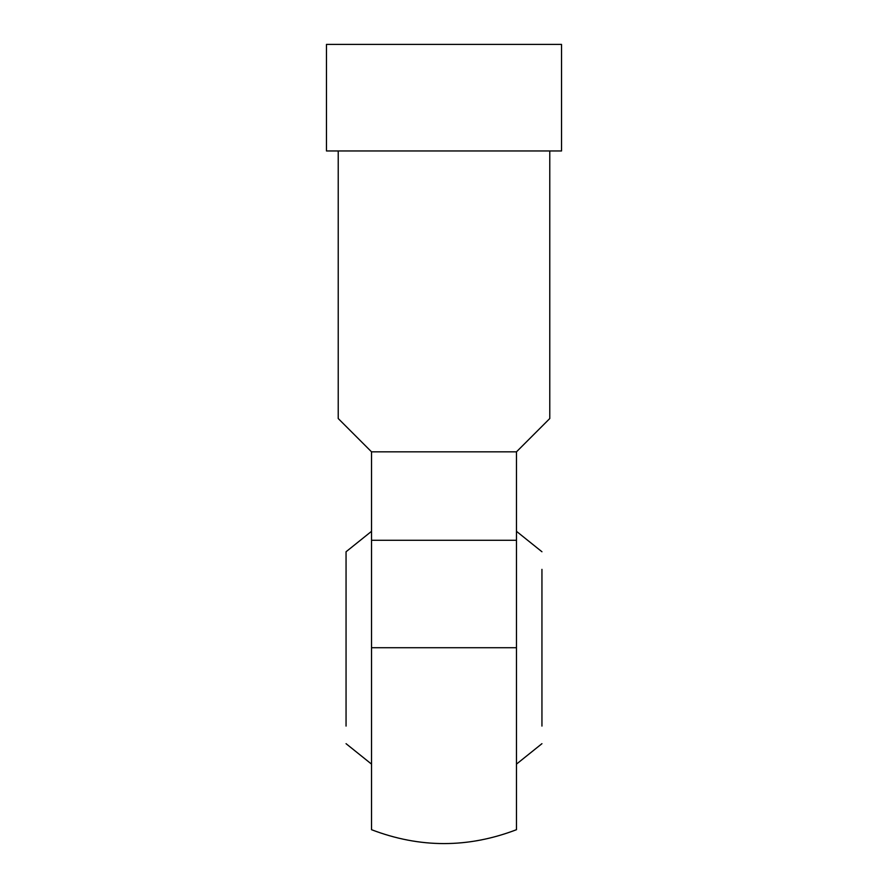 <?xml version="1.0" encoding="UTF-8"?>
<svg xmlns="http://www.w3.org/2000/svg" width="888" height="888" viewBox="0 0 888 888"><rect width="100%" height="100%" fill="white"/><g stroke="black" fill="none" stroke-linecap="round" stroke-linejoin="round"><path stroke-width="1.33" d="M371.528 451.837L371.528 829.703C419.846 848.207 468.154 848.207 516.472 829.703L516.472 451.837L371.528 451.837L338.228 418.537L338.228 150.96M346.054 569.363L346.054 551.759L371.528 531.324L371.528 540.281L516.472 540.281L516.472 531.324L516.472 540.281M549.772 150.96L549.772 418.537L516.472 451.837M541.946 726.073L541.946 569.363M346.054 551.759L346.054 726.073M326.473 44.4L326.473 150.96L561.527 150.96L561.527 44.4L326.473 44.4M371.528 647.718L516.472 647.718M541.946 551.759L516.472 531.324M541.946 743.678L516.472 764.113M371.528 764.113L346.054 743.678"/></g></svg>
